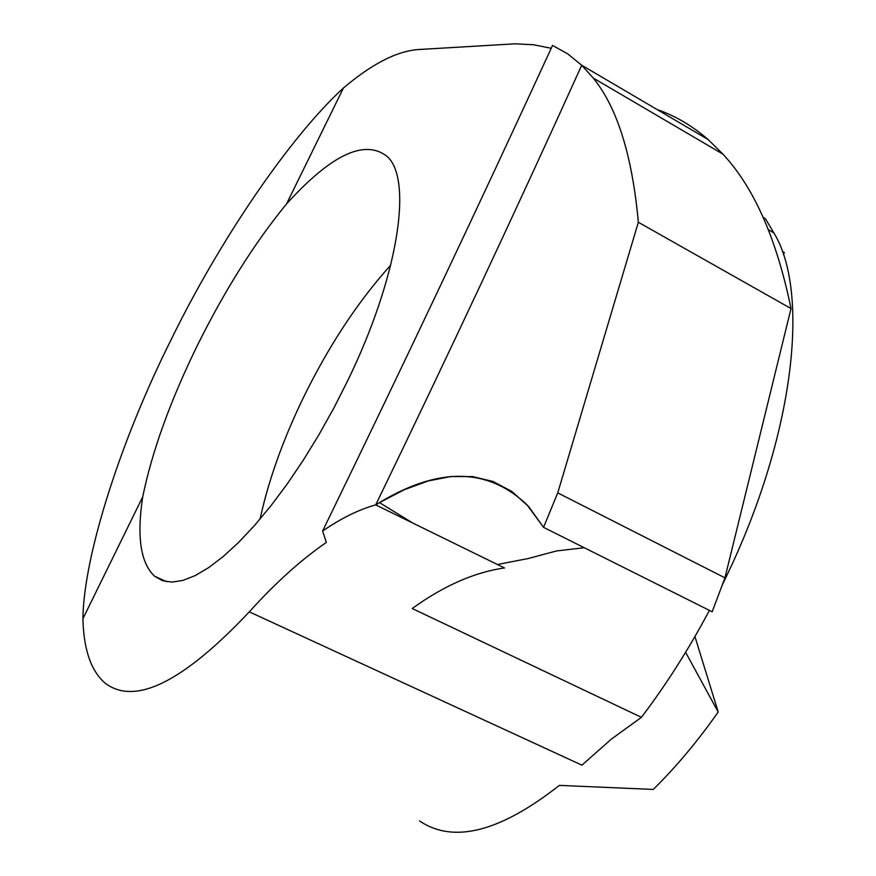 <?xml version="1.0" encoding="UTF-8"?>
<svg xmlns="http://www.w3.org/2000/svg" width="876" height="876" viewBox="0 0 876 876"><rect width="100%" height="100%" fill="white"/><g stroke="black" fill="none" stroke-linecap="round" stroke-linejoin="round"><path stroke-width="1.31" d="M763.149 217.368L765.383 218.661L773.826 232.841C808.866 289.595 795.824 425.353 732.555 563.312L721.977 585.737M709.418 610.375C688.777 649.16 666.11 684.813 641.418 717.335L412.202 608.524C443.782 585.715 474.551 572.203 504.51 567.976L375.716 504.894C448.019 355.503 516.687 208.948 581.719 65.24L708.06 139.503C692.16 125.706 675.188 115.731 657.142 109.577M584.248 547.719L556.479 550.96L528.272 558.516L497.437 564.505L412.574 522.939L379.505 502.616L404.263 489.728L428.255 480.924L451.107 476.5L472.701 476.61L493.035 481.493L511.869 491.48L528.754 506.667L543.547 527.352L557.738 492.881L638.352 222.274L791.017 308.549C776.683 238.863 753.984 187.409 722.941 154.165L708.06 139.503L581.719 65.24L567.67 53.83L552.537 45.432C479.577 204.152 402.938 366.015 322.609 531.02L326.354 542.408C300.906 559.939 275.228 583.087 249.31 611.853C183.215 681.933 135.243 705.76 105.405 683.357C91.181 671.355 83.68 649.828 82.902 618.741C83.702 554.431 121.994 437.562 170.973 340.008C218.693 241.896 289.606 137.149 343.436 88.016C371.544 64.178 396.313 51.366 417.732 49.582L515.011 43.822L533.484 44.753L551.223 48.268M783.462 254.62L784.359 252.649L782.312 251.346M390.707 265.165C357.857 301.585 328.61 346.009 302.976 398.449C282.795 440.31 268.483 480.53 260.052 519.107M347.597 380.929C397.846 277.78 412.946 181.004 387.75 156.979C365.445 138.463 331.708 154.11 286.54 203.922C254.544 242.981 224.825 290.142 197.374 345.429C170.251 400.934 152.03 451.425 142.711 496.9C136.667 536.572 140.587 562.983 154.483 576.145L162.345 580.635L171.816 582.113L182.777 580.46L195.118 575.631L208.674 567.626L223.26 556.49L238.666 542.343L254.642 525.359L270.936 505.77L287.273 483.891L303.381 460.042L318.984 434.649L333.811 408.128L347.597 380.929M685.601 652.292L718.2 712.024C697.285 741.698 675.626 767.507 653.222 789.44L559.348 785.378C499.977 832.003 453.385 843.862 419.549 820.932M718.2 712.024L694.931 636.534M249.31 611.853L581.905 765.164L611.426 739.059L641.418 717.335M322.609 531.02C341.268 518.231 358.963 509.514 375.716 504.894L504.51 567.976M142.711 496.9L82.902 618.741M343.436 88.016L286.54 203.922M722.842 154.088L593.26 78.063L581.719 65.24C516.687 208.948 448.019 355.503 375.716 504.894C436.642 466.809 487.089 466.809 527.067 504.883L543.547 527.352L712.177 611.766L724.956 577.842L557.738 492.881M791.017 308.549L724.956 577.842M593.282 78.095C617.23 107.54 632.253 155.599 638.352 222.274M543.547 527.352L712.177 611.766M773.826 232.841L768.394 229.709M154.483 576.145L166.593 581.708"/></g></svg>
